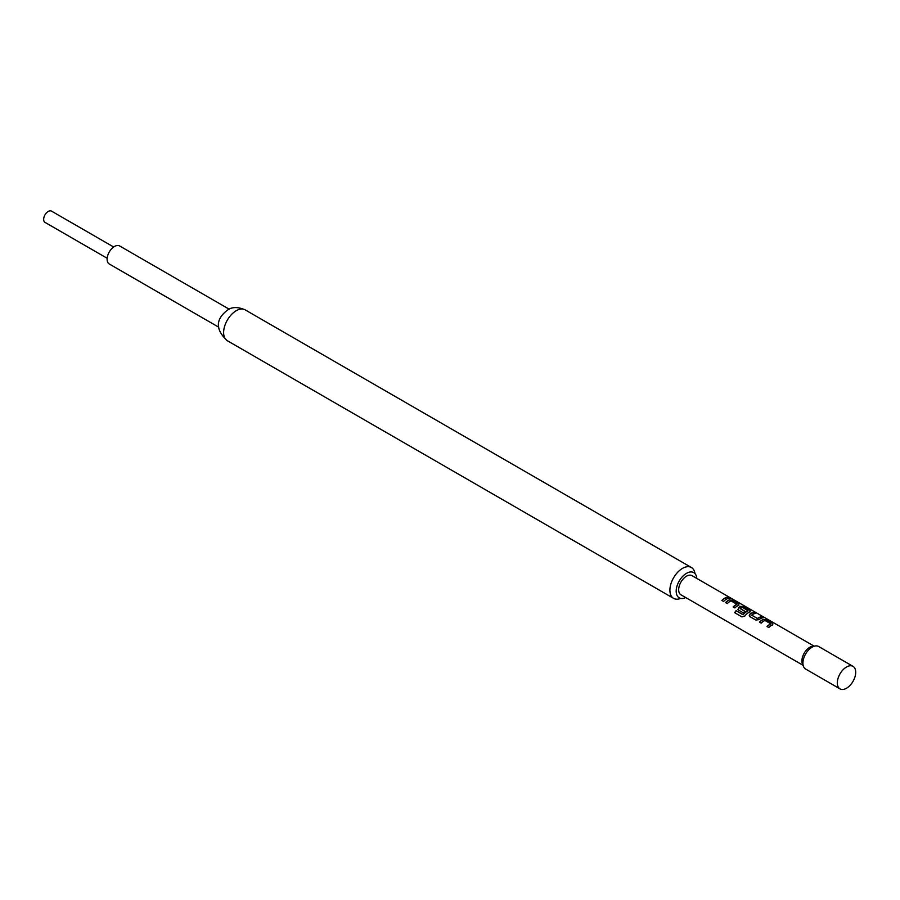 <?xml version="1.0" encoding="UTF-8"?>
<svg xmlns="http://www.w3.org/2000/svg" width="900" height="900" viewBox="0 0 900 900"><rect width="100%" height="100%" fill="white"/><g stroke="black" fill="none" stroke-linecap="round" stroke-linejoin="round"><path stroke-width="1.35" d="M729.124 597.668L730.879 598.106L728.64 597.195M107.156 258.266L45 222.379A6.503 3.757 -60 0 1 43.999 217.17A6.503 3.757 -60 0 1 48.251 211.444A6.503 3.757 -60 0 1 51.502 211.118L113.659 247.005M218.745 327.195L109.26 263.993A10.406 6.008 -60 0 1 107.674 255.656A10.406 6.008 -60 0 1 114.469 246.487A10.406 6.008 -60 0 1 119.666 245.97L229.151 309.173M840.004 688.883L805.601 669.026A13.005 7.504 -60 0 1 803.52 666.506L802.418 663.817A11.059 6.379 -60 0 1 809.719 647.347A11.059 6.379 -60 0 1 812.509 646.335L815.389 645.941A13.005 7.504 -60 0 1 818.606 646.492L853.009 666.349A13.005 7.504 -60 0 1 855 676.778A13.005 7.504 -60 0 1 846.506 688.241A13.005 7.504 -60 0 1 840.004 688.883A13.005 7.504 -60 0 1 838.012 678.454A13.005 7.504 -60 0 1 846.506 667.001A13.005 7.504 -60 0 1 853.009 666.349M803.52 666.506A13.005 7.504 -60 0 1 812.104 647.145A13.005 7.504 -60 0 1 815.389 645.941M696.758 578.396A14.569 8.415 120 0 0 693.765 572.614A14.569 8.415 120 0 0 686.486 573.334A14.569 8.415 120 0 0 676.969 586.17A14.569 8.415 120 0 0 679.207 597.847A14.569 8.415 120 0 0 685.699 597.544M680.636 598.399A17.82 10.283 -60 0 1 673.594 598.365A17.82 10.283 -60 0 1 670.86 584.089A17.82 10.283 -60 0 1 682.504 568.384A17.82 10.283 -60 0 1 691.414 567.506A17.82 10.283 -60 0 1 694.957 573.581M763.436 619.357A11.059 6.379 -60 0 0 762.244 619.942A11.059 6.379 -60 0 0 759.454 622.148L761.186 623.149A11.059 6.379 -60 0 1 763.976 620.944A11.059 6.379 -60 0 1 764.944 620.449L770.794 623.835A11.059 6.379 -60 0 0 769.826 624.319A11.059 6.379 -60 0 0 767.036 626.524L768.78 627.525A11.059 6.379 -60 0 1 771.57 625.331A11.059 6.379 -60 0 1 772.762 624.735L772.706 623.374L766.631 619.864L763.414 619.582A10.8 6.232 -60 0 0 759.589 622.226M753.705 612.405A11.059 6.379 -60 0 0 750.938 613.418A11.059 6.379 -60 0 0 749.722 614.239L749.779 616.556L755.854 620.066L759.049 619.616A11.059 6.379 -60 0 1 760.264 618.806A11.059 6.379 -60 0 1 763.031 617.794L761.231 617.029A10.8 6.232 -60 0 0 757.564 618.649L751.68 615.071A11.059 6.379 -60 0 1 752.681 614.419A11.059 6.379 -60 0 1 755.449 613.406L753.637 612.641A10.8 6.232 -60 0 0 749.745 614.43L749.835 616.714M749.149 615.836L749.779 616.556M744.885 615.971A11.059 6.379 -60 0 1 748.969 612.281A11.059 6.379 -60 0 1 750.173 611.696L750.116 610.335L744.03 606.814L740.846 606.308A11.059 6.379 -60 0 0 739.643 606.893A11.059 6.379 -60 0 0 738.416 607.714L738.472 610.031L743.456 612.911A11.059 6.379 -60 0 1 745.144 611.438L740.194 608.434A11.059 6.379 -60 0 1 741.195 607.793A11.059 6.379 -60 0 1 742.163 607.298L748.012 610.673A11.059 6.379 -60 0 0 747.045 611.168A11.059 6.379 -60 0 0 743.153 614.61L736.065 610.695A11.059 6.379 -60 0 0 734.681 612.697L741.982 616.916L744.885 615.971M737.854 609.311L738.472 610.031M729.54 599.783A11.059 6.379 -60 0 0 728.347 600.367A11.059 6.379 -60 0 0 725.558 602.572L727.29 603.574A11.059 6.379 -60 0 1 730.08 601.38A11.059 6.379 -60 0 1 731.059 600.885L736.909 604.26A11.059 6.379 -60 0 0 735.93 604.755A11.059 6.379 -60 0 0 733.151 606.96L734.884 607.961A11.059 6.379 -60 0 1 737.674 605.756A11.059 6.379 -60 0 1 738.877 605.171L738.821 603.81L732.735 600.3L729.518 600.008A10.8 6.232 -60 0 0 725.704 602.663M727.403 597.217A11.059 6.379 -60 0 0 724.635 598.23A11.059 6.379 -60 0 0 721.845 600.435L723.589 601.436A11.059 6.379 -60 0 1 726.379 599.231A11.059 6.379 -60 0 1 729.146 598.219L727.335 597.454A10.8 6.232 -60 0 0 721.991 600.514M803.014 665.269L680.962 594.81A11.059 6.379 -60 0 1 679.264 585.945A11.059 6.379 -60 0 1 686.486 576.202A11.059 6.379 -60 0 1 692.01 575.663L814.061 646.121M738.877 605.171L738.821 603.81L732.668 600.536L729.518 600.008M750.173 611.696L750.116 610.335L744.03 606.814M751.691 615.217L757.541 618.446A11.059 6.379 -60 0 1 758.531 617.805A11.059 6.379 -60 0 1 761.299 616.793M772.762 624.735L772.706 623.374L766.564 620.1L763.414 619.582M728.775 598.286L727.335 597.454M730.755 598.331L729.045 597.904M738.844 605.396L738.754 604.046M733.286 607.039A10.8 6.232 -60 0 1 736.886 604.485L736.909 604.26M750.139 611.921L750.049 610.571M743.962 607.05L740.846 606.308M740.812 606.533A10.8 6.232 -60 0 0 738.45 607.905L738.416 607.714M738.45 607.905L738.54 610.2M745.009 611.539L740.194 608.591M743.153 614.61L743.242 614.734A10.8 6.232 -60 0 1 747.99 610.898L748.012 610.673M743.029 614.79L736.065 610.695M734.805 612.776A10.8 6.232 -60 0 1 736.155 610.819M762.671 617.85L761.231 617.029M755.077 613.474L753.637 612.641M772.74 624.971L772.65 623.61M767.183 626.614A10.8 6.232 -60 0 1 770.771 624.06L770.794 623.835M227.317 340.706C211.196 325.924 220.331 315.529 227.779 309.892C232.222 306.832 238.005 306.821 245.138 309.848A17.82 10.283 120 0 0 236.227 310.725A17.82 10.283 120 0 0 224.584 326.43A17.82 10.283 120 0 0 227.317 340.706L673.594 598.365M245.138 309.848L691.414 567.506"/></g></svg>
